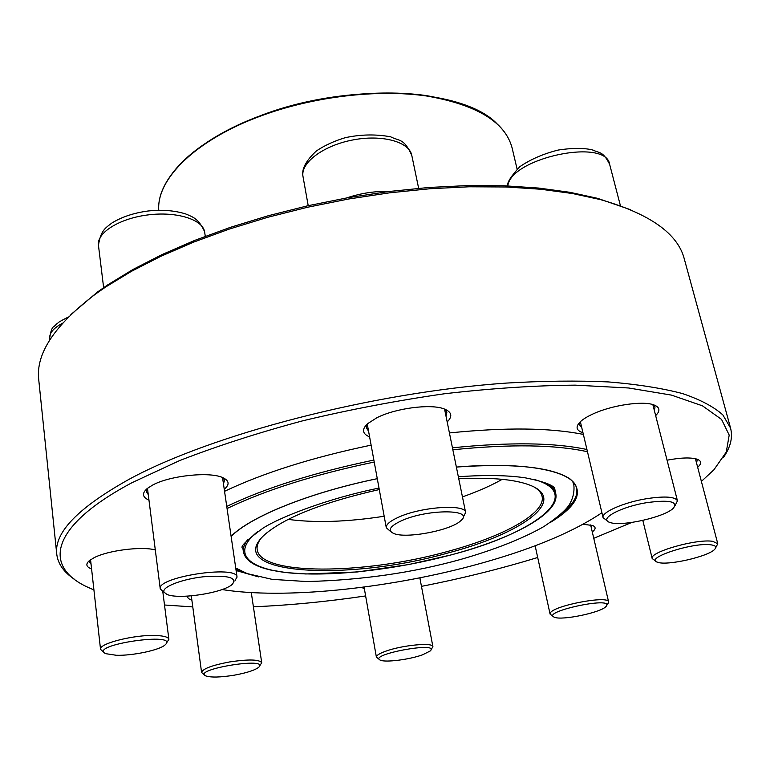 <?xml version="1.0" encoding="UTF-8"?>
<svg xmlns="http://www.w3.org/2000/svg" width="770" height="770" viewBox="0 0 770 770"><rect width="100%" height="100%" fill="white"/><g stroke="black" fill="none" stroke-linecap="round" stroke-linejoin="round"><path stroke-width="1.16" d="M730.576 428.11L684.328 259.057C677.879 233.647 649.947 213.839 600.533 199.623L572.534 193.54L541.031 189.276L506.419 186.985L469.219 186.783L430.026 188.727L389.524 192.827L348.454 199.035L307.596 207.245L267.681 217.313L229.47 229.017L193.617 242.127L160.699 256.362L131.218 271.444L105.529 287.085L95.384 294.159C54.449 325.277 35.574 353.844 38.75 379.87L56.759 554.217C53.91 532.753 78.04 507.776 129.148 479.267C211.461 434.492 371.977 392.421 506.006 383.104C543.216 380.919 577.365 380.524 608.435 381.93C637.31 384.297 661.979 388.176 682.441 393.547C700.344 399.64 713.809 406.762 722.857 414.924L730.576 428.11C732.944 437.514 730.528 447.36 723.319 457.63M74.209 579.107C63.775 572.139 57.962 563.832 56.759 554.217M70.859 314.564L97.626 291.907L107.684 284.89L133.133 269.385L162.335 254.427L194.916 240.327L230.394 227.343L268.201 215.754L307.673 205.792L348.098 197.669L388.725 191.528L428.784 187.476L467.563 185.57L504.388 185.782L538.663 188.063L569.867 192.298L597.626 198.342L630.774 209.787M583.15 524.283L592.582 525.496C596.038 526.959 595.932 529.106 592.284 531.935M667.061 460.191C680.699 457.63 690.68 457.284 697.023 459.17C701.624 460.903 701.836 463.598 697.659 467.246M582.967 432.721C576.335 430.574 575.325 427.042 579.935 422.124C582.813 419.284 587.366 416.474 593.593 413.683C612.131 405.203 642.228 400.737 653.412 404.741C659.89 407.08 660.641 410.699 655.655 415.608M369.61 436.908C362.285 433.818 361.602 429.419 367.569 423.712L376.8 417.792C395.443 408.177 430.796 403.567 444.146 408.918C451.826 411.998 452.837 416.339 447.178 421.931M148.966 500.134C142.306 497.199 141.728 493.329 147.214 488.526L152.556 485.11C169.775 475.562 209.969 471.394 222.838 477.669C229.316 480.721 229.787 484.58 224.253 489.248M91.591 568.963C86.153 566.913 85.412 564.14 89.349 560.656L94.171 557.663C108.137 550.357 141.796 546.151 155.299 549.934M191.865 600.119C188.669 599.166 187.293 597.838 187.736 596.134M420.901 577.606L419.939 578.328M364.335 588.569L361.38 587.385M701.383 481.423L713.934 469.767L726.274 452.077L729.2 435.079L721.557 419.419L702.461 405.829L671.45 395.106L628.705 387.993L575.209 385.144C534.784 385.491 491.164 388.369 444.357 393.778C396.694 400.631 349.551 409.621 302.928 420.757C257.757 432.894 216.668 446.167 179.631 460.575L132.113 482.636C48.789 526.892 43.418 566.759 87.347 587.029L93.921 589.945M164.501 604.999L192.779 606.914M253.397 606.789C289.568 605.278 326.981 601.659 365.635 595.932M421.459 586.355C461.711 578.482 500.452 568.866 537.701 557.49M593.766 538.297L631.669 522.484M224.551 491.318C263.561 472.799 312.418 457.399 371.121 445.137M449.42 432.933C505.543 427.254 550.194 427.745 583.371 434.424M89.609 560.444L89.378 561.888L91.072 564.323M146.858 488.825L146.271 491.52L148.273 494.658M223.454 483.82L224.532 480.268L223.252 477.852M366.886 424.337L366.26 427.754L368.551 431.113M446.003 416.166L446.879 412.191L445.022 409.255M579.733 422.316L579.492 424.761L581.735 427.533M654.327 410.41L655.049 406.906L653.682 404.837M696.513 462.886L697.216 460.142L696.59 459.026M591.389 528.114L591.851 525.246M379.36 659.486L376.386 657.108C376.261 655.53 379.148 653.643 385.077 651.439C401.363 645.231 433.269 642.122 432.894 646.665L430.95 649.947M422.605 654.798L430.257 650.958C440.584 641.073 367.223 654.625 380.37 660.179C385.385 662.662 409.659 659.543 422.605 654.798M204.647 675.078L201.586 672.46C202.674 668.793 211.981 665.29 229.499 661.959C248.546 659.12 259.278 659.38 261.713 662.71L259.529 666.166M234.061 675.213C246.525 672.942 254.735 670.314 258.672 667.311C270.636 656.56 191.48 669.371 205.792 675.906C210.97 677.619 220.393 677.388 234.061 675.213M103.998 652.46L100.533 649.341C98.473 643.595 134.894 634.432 155.954 635.5C164.097 635.837 168.409 637.127 168.89 639.35L166.32 643.325M116.328 655.28C132.69 655.799 159.477 650.13 165.049 644.942C180.748 631.362 87.434 644.942 105.625 653.663L116.328 655.28M163.452 591.947L160.247 588.829C156.541 577.154 236.053 564.814 236.996 576.826L234.86 581.071M164.077 592.188L166.782 594.315C178.014 599.917 223.262 592.967 232.328 584.315C237.43 577.49 227.776 574.978 203.367 576.778C181.393 579.204 161.238 587.221 164.077 592.188M573.246 482.944L573.409 482.376M222.03 589.55C283.466 599.387 385.144 588.857 471.375 565.921C527.816 550.935 571.33 533.206 601.909 512.753M587.471 451.74C555.276 444.617 510.404 443.963 452.856 449.776M374.23 462.048C314.661 474.503 265.602 489.99 227.063 508.518M226.755 506.41C265.448 487.92 314.487 472.472 373.864 460.065M452.452 447.803C509.644 441.999 554.477 442.567 586.942 449.516M260.693 538.779C257.834 542.677 256.66 546.296 257.17 549.626C260.424 575.835 364.547 574.584 446.85 551.666C503.012 536.777 546.142 513.388 542.08 496.313C541.349 493.021 538.942 490.076 534.871 487.468M458.747 478.738C490.519 477.256 513.965 479.286 529.086 484.85C569.636 499.691 521.617 533.918 447.505 553.101C346.625 581.947 219.662 574.632 265.14 534.245C285.651 517.036 323.698 502.136 379.283 489.556M390.255 531.223L386.29 527.72C385.924 524.534 390.063 521.001 398.716 517.132C421.517 506.679 465.629 503.792 465.629 512.493L463.251 517.209M401.642 520.674C389.803 526.189 387.195 530.472 393.797 533.514C406.194 538.971 451.316 530.328 460.816 520.655C475.369 509.095 427.745 508.758 401.642 520.674M607.366 520.943L603.083 517.681C600.995 512.416 623.844 502.31 646.887 498.642C665.03 495.957 675.213 496.679 677.456 500.818L675.097 505.611M647.079 502.608C620.774 506.737 598.049 519.153 609.84 522.397C621.015 527.007 665.482 517.007 673.548 507.988C677.956 501.472 669.13 499.682 647.079 502.608M655.915 561.243L652.209 558.558C648.658 552.321 696.504 538.548 712.693 541.329L717.765 543.716L715.715 547.73M711.047 544.842C693.289 541.974 643.306 558.423 657.541 562.216C666.416 566.094 708.477 556.633 714.714 549.299C716.851 546.989 715.628 545.506 711.047 544.842M553.284 616.51L550.088 614.113L550.271 613.122C552.735 605.749 608.8 594.998 608.618 601.938L608.281 603.189M606.433 606.009C613.44 596.086 540.136 611.986 554.438 617.242C561.619 620.736 600.86 612.602 605.98 606.539L606.433 606.009M62.524 323.208C53.573 328.049 49.29 333.092 49.675 338.357C50.628 331.119 52.11 327.135 54.131 326.413L56.903 323.756C59.627 322.004 55.556 323.564 68.424 316.971M204.579 231.703C202.472 219.383 176.455 211.249 147.956 214.917C119.427 218.41 96.577 232.79 98.445 245.255C100.803 230.394 105.259 228.074 111.996 222.953C121.843 216.909 133.826 212.934 147.936 211.019C162.095 209.507 174.684 210.489 185.724 213.964C193.53 217.236 198.448 218.728 204.541 231.491L204.579 231.703M562.562 512.724C573.4 504.013 578.087 495.88 576.624 488.344C574.064 471.577 527.065 461.028 456.379 467.092M235.909 569.213L244.003 572.341M258.893 576.98L236.111 570.551M231.096 536.209C251.174 516.333 309.357 492.627 377.281 478.661M456.369 467.053C513.773 463.097 551.599 467.015 569.858 478.796C584.401 491.067 577.895 505.621 550.348 522.445M260.972 115.924C195.551 139.851 156.349 179.227 158.784 210.258C156.329 178.833 195.657 139.418 261.011 115.49C313.303 96.115 377.406 88.56 426.33 95.605C476.466 104.287 505.053 121.708 512.088 147.859C505.187 121.968 476.649 104.672 426.493 95.981C377.521 88.954 313.323 96.539 260.972 115.924M164.828 185.185C178.881 158.264 210.951 135.029 261.049 115.471C348.069 81.947 461.634 87.886 496.381 123.133M462.443 496.891C477.814 491.481 491.077 485.629 502.232 479.325M288.182 519.384C315.103 523.023 347.106 521.973 384.182 516.246M257.815 531.493C230.74 552.85 247.709 569.001 290.078 572.957C332.698 576.913 396.175 569.55 450.912 554.939C533.466 533.726 586.201 494.831 534.967 479.652M242.848 548.057L243.426 551.994C242.868 548.259 244.244 544.188 247.565 539.78M547.451 483.647C552.148 486.553 554.91 489.855 555.747 493.551C560.175 513.369 512.329 538.615 450.989 554.939L408.822 564.535L357.501 571.946L305.806 573.968L286.18 572.591L270.963 570.098C254.456 566.422 245.284 560.387 243.426 551.994M346.664 197.928C360.889 193.164 375.067 191.018 389.187 191.47M418.649 188.313L411.777 155.347C409.293 141.699 381.756 134.182 352.342 140.053C322.89 145.732 300.233 163.086 303.024 176.657L308.212 205.677M620.437 205.773L609.638 164.328C606.096 137.666 510.625 158.023 507.834 185.907M97.626 291.907L95.384 294.159M597.626 198.342L600.533 199.623M432.894 646.665L419.842 577.818M376.386 657.108L364.066 587.038M261.713 662.71L251.29 592.592M201.586 672.46L191.297 595.874M49.838 339.878L49.675 338.357M168.89 639.35L162.797 591.639M100.533 649.341L90.562 559.742M205.282 236.303L204.666 232.203M103.632 287.653L98.445 245.255M237.064 577.144L222.54 477.544M160.247 588.829L147.465 488.324M512.088 147.859L517.084 169.034M554.862 489.662L555.747 493.551M377.29 478.699C308.934 492.733 250.519 516.737 231.125 536.421M554.891 489.797C555.42 485.899 545.603 481.924 525.448 477.872C508.142 475.234 485.774 474.849 458.342 476.726M379.013 488.084C328.559 498.161 279.375 517.392 262.839 528.278C246.073 540.636 239.412 547.278 242.868 548.221M235.736 568.01L247.218 573.602L272.07 579.348L306.845 581.562C361.515 580.147 412.787 572.774 460.643 559.443C495.1 549.52 522.869 538.548 543.976 526.497C556.479 518.123 564.776 511.116 568.847 505.486C572.909 498.931 574.574 492.107 573.843 485.013L572.774 481.683M465.629 512.493L444.56 409.072M386.29 527.72L367.242 424M411.777 155.347C403.894 137.965 399.361 141.305 390.65 136.81C375.818 134.086 360.716 134.375 345.345 137.666C334.305 140.977 324.671 145.395 316.431 150.92C305.796 160.815 301.33 169.39 303.024 176.657M677.456 500.818L652.835 404.568M603.083 517.681L580.359 421.71M609.638 164.328C602.852 150.862 599.445 153.336 593.141 150.131L590.157 149.38C581.244 147.907 570.589 148.138 558.183 150.054C543.399 153.788 530.626 159.323 519.856 166.667C511.29 175.897 507.16 182.307 507.469 185.897M717.765 543.716L695.416 458.718M652.209 558.558L642.815 520.433M608.618 601.938L590.648 524.928M550.088 614.113L535.14 545.786M606.721 605.413L607.79 603.767"/></g></svg>
